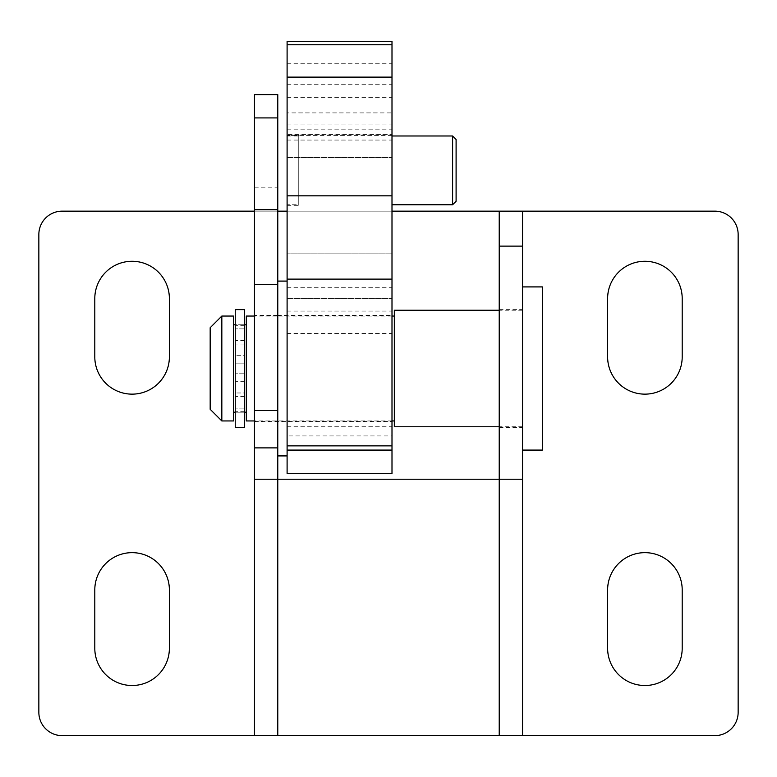 <?xml version="1.0" encoding="UTF-8"?>
<svg xmlns="http://www.w3.org/2000/svg" width="777" height="777" viewBox="0 0 777 777"><rect width="100%" height="100%" fill="white"/><g stroke="black" fill="none" stroke-linecap="round" stroke-linejoin="round"><path stroke-width="0.58" stroke-dasharray="3.88 2.91" d="M522.533 368.502L522.533 309.644L522.533 368.502M499.222 368.502L499.222 309.644L499.222 368.502M254.467 315.472L254.467 421.532L254.467 315.472L277.777 315.472L277.777 421.532L277.777 315.472L277.777 421.532L277.777 315.472L391.997 315.472L391.997 421.532L391.997 315.472M254.467 421.532L391.997 421.532M522.533 735.634L62.16 735.634A23.31 23.31 0 0 1 38.85 712.324L38.85 234.469A23.31 23.31 0 0 1 62.16 211.159A23.31 23.31 0 0 0 38.85 234.469A23.31 23.31 0 0 1 62.16 211.159A23.31 23.31 0 0 0 38.85 234.469L38.85 712.324A23.31 23.31 0 0 0 62.16 735.634A23.31 23.31 0 0 1 38.85 712.324A23.31 23.31 0 0 0 62.16 735.634L522.533 735.634L522.533 211.159L714.84 211.159A23.31 23.31 0 0 1 738.15 234.469L738.15 712.324A23.31 23.31 0 0 1 714.84 735.634A23.31 23.31 0 0 0 738.15 712.324L738.15 234.469A23.31 23.31 0 0 0 714.84 211.159L499.222 211.159L522.533 211.159L522.533 479.224L499.222 479.224L499.222 735.634L714.84 735.634A23.31 23.31 0 0 0 738.15 712.324L738.15 234.469A23.31 23.31 0 0 0 714.84 211.159L62.16 211.159L254.467 211.159L254.467 735.634L499.222 735.634L499.222 211.159L714.84 211.159L62.16 211.159A23.31 23.31 0 0 0 38.85 234.469L38.85 712.324A23.31 23.31 0 0 0 62.16 735.634L254.467 735.634L254.467 94.609L277.777 94.609L277.777 735.634L277.777 479.224L499.222 479.224M682.206 589.947A37.296 37.296 0 0 0 644.91 552.651A37.296 37.296 0 0 0 607.614 589.947L607.614 648.222A37.296 37.296 0 0 0 644.91 685.518A37.296 37.296 0 0 0 682.206 648.222L682.206 589.947A37.296 37.296 0 0 0 644.91 552.651A37.296 37.296 0 0 0 607.614 589.947L607.614 648.222A37.296 37.296 0 0 0 644.91 685.518A37.296 37.296 0 0 0 682.206 648.222L682.206 589.947A37.296 37.296 0 0 0 644.91 552.651A37.296 37.296 0 0 0 607.614 589.947L607.614 648.222A37.296 37.296 0 0 0 644.91 685.518A37.296 37.296 0 0 0 682.206 648.222L682.206 589.947A37.296 37.296 0 0 0 644.91 552.651A37.296 37.296 0 0 0 607.614 589.947L607.614 648.222A37.296 37.296 0 0 0 644.91 685.518A37.296 37.296 0 0 0 682.206 648.222L682.206 589.947A37.296 37.296 0 0 0 644.91 552.651A37.296 37.296 0 0 0 607.614 589.947L607.614 648.222A37.296 37.296 0 0 0 644.91 685.518A37.296 37.296 0 0 0 682.206 648.222L682.206 589.947M682.206 298.572A37.296 37.296 0 0 0 644.91 261.276A37.296 37.296 0 0 0 607.614 298.572L607.614 356.847A37.296 37.296 0 0 0 644.91 394.143A37.296 37.296 0 0 0 682.206 356.847L682.206 298.572A37.296 37.296 0 0 0 644.91 261.276A37.296 37.296 0 0 0 607.614 298.572L607.614 356.847A37.296 37.296 0 0 0 644.91 394.143A37.296 37.296 0 0 0 682.206 356.847L682.206 298.572A37.296 37.296 0 0 0 644.91 261.276A37.296 37.296 0 0 0 607.614 298.572L607.614 356.847A37.296 37.296 0 0 0 644.91 394.143A37.296 37.296 0 0 0 682.206 356.847L682.206 298.572M254.467 211.159L277.777 211.159L254.467 211.159M169.386 589.947A37.296 37.296 0 0 0 132.09 552.651A37.296 37.296 0 0 0 94.794 589.947L94.794 648.222A37.296 37.296 0 0 0 132.09 685.518A37.296 37.296 0 0 0 169.386 648.222L169.386 589.947A37.296 37.296 0 0 0 132.09 552.651A37.296 37.296 0 0 0 94.794 589.947L94.794 648.222A37.296 37.296 0 0 0 132.09 685.518A37.296 37.296 0 0 0 169.386 648.222L169.386 589.947A37.296 37.296 0 0 0 132.09 552.651A37.296 37.296 0 0 0 94.794 589.947L94.794 648.222A37.296 37.296 0 0 0 132.09 685.518A37.296 37.296 0 0 0 169.386 648.222L169.386 589.947A37.296 37.296 0 0 0 132.09 552.651A37.296 37.296 0 0 0 94.794 589.947L94.794 648.222A37.296 37.296 0 0 0 132.09 685.518A37.296 37.296 0 0 0 169.386 648.222L169.386 589.947A37.296 37.296 0 0 0 132.09 552.651A37.296 37.296 0 0 0 94.794 589.947L94.794 648.222A37.296 37.296 0 0 0 132.09 685.518A37.296 37.296 0 0 0 169.386 648.222L169.386 589.947M169.386 298.572A37.296 37.296 0 0 0 132.09 261.276A37.296 37.296 0 0 0 94.794 298.572L94.794 356.847A37.296 37.296 0 0 0 132.09 394.143A37.296 37.296 0 0 0 169.386 356.847L169.386 298.572A37.296 37.296 0 0 0 132.09 261.276A37.296 37.296 0 0 0 94.794 298.572L94.794 356.847A37.296 37.296 0 0 0 132.09 394.143A37.296 37.296 0 0 0 169.386 356.847L169.386 298.572A37.296 37.296 0 0 0 132.09 261.276A37.296 37.296 0 0 0 94.794 298.572L94.794 356.847A37.296 37.296 0 0 0 132.09 394.143A37.296 37.296 0 0 0 169.386 356.847L169.386 298.572A37.296 37.296 0 0 0 132.09 261.276A37.296 37.296 0 0 0 94.794 298.572L94.794 356.847L94.794 298.572A37.296 37.296 0 0 1 132.09 261.276A37.296 37.296 0 0 1 169.386 298.572L169.386 356.847L169.386 298.572M254.467 479.224L277.777 479.224M391.997 135.985L391.997 204.749L391.997 135.985M287.101 204.749L287.101 135.985L287.101 204.749L298.757 204.749L298.757 135.985L298.757 204.749M287.101 135.985L298.757 135.985M287.101 421.532L287.101 315.472L287.101 421.532M287.101 473.397L287.101 134.596L391.997 134.596L391.997 135.402L391.997 41.366M391.997 473.397L391.997 134.596M287.101 134.596L287.101 41.366M287.101 112.898L287.101 77.127L287.101 129.147L287.101 112.898L391.997 112.898L391.997 77.127L391.997 112.898M391.997 135.402L287.101 135.402L298.757 135.402L298.757 205.332L298.757 135.402M287.101 205.332L298.757 205.332M391.997 435.926L391.997 298.572L391.997 435.926L287.101 435.926L287.101 450.087L287.101 298.572L287.101 435.926M287.101 298.572L391.997 298.572L287.101 298.572M287.101 253.117L287.101 157.546L287.101 253.117L391.997 253.117L391.997 157.546L391.997 253.117L287.101 253.117M287.101 157.546L391.997 157.546L287.101 157.546M452.602 135.985L452.602 204.749M456.099 201.253L456.099 139.481M210.178 327.709L210.178 409.294M221.833 316.054L221.833 420.949M233.488 316.054L233.488 420.949M246.309 362.723L246.309 412.208L246.309 362.723M233.488 362.723L233.488 412.208L233.488 362.723M394.327 361.567L394.327 420.949L394.327 361.567M246.309 316.054L246.309 420.949M522.533 360.79L522.533 426.777L522.533 360.79M394.327 310.227L394.327 426.777M542.346 286.917L542.346 450.087M522.533 357.711L522.533 450.087L522.533 357.711M287.101 281.089L287.101 455.914L287.101 281.089M277.777 281.089L277.777 455.914L277.777 281.089M244.561 355.681L244.561 344.026L244.561 355.681L235.237 355.681L235.237 344.026L235.237 355.681M244.561 344.026L235.237 344.026M244.561 392.977L244.561 381.322L244.561 392.977L235.237 392.977L235.237 381.322L235.237 392.977M244.561 381.322L235.237 381.322M244.561 427.36L244.561 324.796L244.561 363.84L235.237 363.84L235.237 309.644M235.237 427.36L235.237 373.164L235.237 412.208L244.561 412.208L235.237 412.208L235.237 324.796L244.561 324.796L235.237 324.796L235.237 363.84L244.561 363.84L244.561 309.644M244.561 328.875L235.237 328.875L244.561 328.875M244.561 408.129L235.237 408.129L244.561 408.129M244.561 373.164L235.237 373.164L244.561 373.164M391.997 211.159L287.101 211.159L391.997 211.159M607.614 298.572L607.614 356.847A37.296 37.296 0 0 0 644.91 394.143A37.296 37.296 0 0 0 682.206 356.847A37.296 37.296 0 0 1 644.91 394.143A37.296 37.296 0 0 1 607.614 356.847L607.614 298.572M738.15 234.469A23.31 23.31 0 0 0 714.84 211.159A23.31 23.31 0 0 1 738.15 234.469M714.84 735.634A23.31 23.31 0 0 0 738.15 712.324A23.31 23.31 0 0 1 714.84 735.634M254.467 117.919L277.777 117.919M254.467 187.849L277.777 187.849M287.101 140.074L391.997 140.074M287.101 63.277L391.997 63.277M287.101 293.997L391.997 293.997M287.101 311.062L391.997 311.062M287.101 333.537L391.997 333.537M287.101 426.777L391.997 426.777M287.101 124.912L391.997 124.912M287.101 84.237L391.997 84.237M287.101 97.64L391.997 97.64M287.101 134.868L391.997 134.868M287.101 287.694L391.997 287.694M244.561 411.305L235.237 411.305M244.561 340.53L235.237 340.53M244.561 325.699L235.237 325.699M244.561 396.474L235.237 396.474M499.222 309.644L522.533 309.644M499.222 427.36L522.533 427.36M287.101 129.147L391.997 129.147M391.997 316.054L254.467 316.054M522.533 310.227L499.222 310.227M522.533 426.777L499.222 426.777M391.997 420.949L254.467 420.949"/><path stroke-width="1.17" d="M254.467 447.882L254.467 94.609L277.777 94.609L277.777 447.882L254.467 447.882L254.467 479.224L522.533 479.224L522.533 735.634L714.84 735.634A23.31 23.31 0 0 0 738.15 712.324L738.15 234.469A23.31 23.31 0 0 0 714.84 211.159L522.533 211.159L522.533 735.634L62.16 735.634A23.31 23.31 0 0 1 38.85 712.324L38.85 234.469A23.31 23.31 0 0 1 62.16 211.159L254.467 211.159M522.533 246.124L499.222 246.124L499.222 211.159L522.533 211.159M169.386 589.947A37.296 37.296 0 0 0 132.09 552.651A37.296 37.296 0 0 0 94.794 589.947L94.794 648.222A37.296 37.296 0 0 0 132.09 685.518A37.296 37.296 0 0 0 169.386 648.222L169.386 589.947M169.386 298.572A37.296 37.296 0 0 0 132.09 261.276A37.296 37.296 0 0 0 94.794 298.572L94.794 356.847A37.296 37.296 0 0 0 132.09 394.143A37.296 37.296 0 0 0 169.386 356.847L169.386 298.572M254.467 479.224L254.467 735.634M682.206 589.947A37.296 37.296 0 0 0 644.91 552.651A37.296 37.296 0 0 0 607.614 589.947L607.614 648.222A37.296 37.296 0 0 0 644.91 685.518A37.296 37.296 0 0 0 682.206 648.222L682.206 589.947M682.206 298.572A37.296 37.296 0 0 0 644.91 261.276A37.296 37.296 0 0 0 607.614 298.572L607.614 356.847A37.296 37.296 0 0 0 644.91 394.143A37.296 37.296 0 0 0 682.206 356.847L682.206 298.572A37.296 37.296 0 0 0 644.91 261.276A37.296 37.296 0 0 0 607.614 298.572A37.296 37.296 0 0 1 644.91 261.276A37.296 37.296 0 0 1 682.206 298.572M714.84 735.634L522.533 735.634L714.84 735.634M499.222 246.124L499.222 735.634M277.777 447.882L277.777 735.634M456.099 139.481L456.099 201.253L452.602 204.749L452.602 135.985L456.099 139.481M391.997 204.749L452.602 204.749M391.997 135.985L452.602 135.985M391.997 77.127L287.101 77.127L287.101 41.366L391.997 41.366L391.997 473.397L287.101 473.397L287.101 450.087L391.997 450.087M287.101 77.127L287.101 450.087M221.833 420.949L210.178 409.294L210.178 327.709L221.833 316.054L221.833 420.949L233.488 420.949L233.488 316.054L221.833 316.054M254.467 420.949L246.309 420.949L246.309 316.054L254.467 316.054M499.222 426.777L394.327 426.777L394.327 310.227L499.222 310.227M522.533 450.087L542.346 450.087L542.346 286.917L522.533 286.917M287.101 281.089L277.777 281.089M287.101 455.914L277.777 455.914M244.561 309.644L244.561 427.36L235.237 427.36L235.237 309.644L244.561 309.644M499.222 211.159L391.997 211.159L499.222 211.159M287.101 211.159L277.777 211.159L287.101 211.159M94.794 356.847A37.296 37.296 0 0 0 132.09 394.143A37.296 37.296 0 0 0 169.386 356.847A37.296 37.296 0 0 1 132.09 394.143A37.296 37.296 0 0 1 94.794 356.847M254.467 410.567L277.777 410.567M254.467 284.372L277.777 284.372M254.467 209.761L277.777 209.761M254.467 117.919L277.777 117.919M287.101 445.872L391.997 445.872M287.101 279.118L391.997 279.118M287.101 195.833L391.997 195.833M287.101 44.755L391.997 44.755M246.309 324.796L244.561 324.796M235.237 324.796L233.488 324.796M394.327 316.054L391.997 316.054M394.327 420.949L391.997 420.949M246.309 412.208L244.561 412.208M235.237 412.208L233.488 412.208"/></g></svg>
